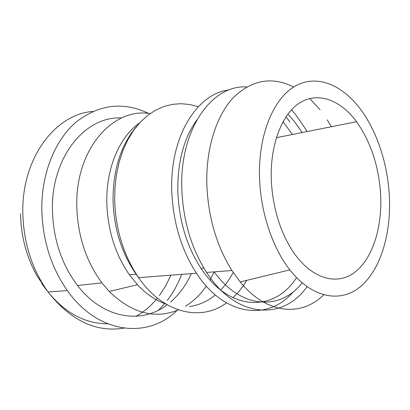 <?xml version="1.0" encoding="UTF-8"?>
<svg xmlns="http://www.w3.org/2000/svg" width="410" height="410" viewBox="0 0 410 410"><rect width="100%" height="100%" fill="white"/><g stroke="black" fill="none" stroke-linecap="round" stroke-linejoin="round"><path stroke-width="0.61" d="M41.733 283.5C60.331 310.319 82.333 323.756 107.743 323.818M136.023 316.259C144.12 311.779 151.254 305.727 157.419 298.106M159.321 295.661L165.671 285.924L170.893 275.192M380.634 194.345C382.458 227.95 372.285 259.761 353.809 272.988C335.406 286.18 309.581 277.872 291.484 249.285C279.456 229.687 272.737 206.763 271.323 180.528C269.841 144.668 282.147 113.467 300.351 102.505C318.616 91.527 340.705 100.204 356.572 121.734C370.742 141.829 378.763 166.035 380.634 194.345M389.326 195.442C387.481 166.352 379.829 140.492 366.381 117.86C348.474 88.606 321.409 73.744 297.942 84.66C274.546 95.494 257.772 133.788 259.591 179.047C260.837 213.092 272.696 248.065 289.86 269.877C312.312 298.572 341.13 303.282 360.995 286.19C380.921 268.97 391.386 233.003 389.326 195.442M331.388 126.736L327.267 119.838M320.066 109.731L309.714 98.528M293.637 87.022C272.132 76.219 252.078 79.709 233.474 97.493C216.265 115.661 205.682 148.917 206.86 185.392C208.357 217.746 216.711 246.118 231.927 270.513L240.219 281.952C266.608 314.388 301.406 317.109 323.587 294.877M307.269 131.533L295.923 114.949L291.464 109.849M246.671 86.971C211.673 84.486 179.401 129.852 181.83 189.512C183.198 221.051 191.465 248.701 206.614 272.45C236.478 318.893 283.197 320.805 307.013 286.708M292.422 134.48L283.043 121.647M196.779 120.017C183.721 138.39 177.402 162.314 177.827 191.783C179.088 220.944 186.816 246.461 201.013 268.33C229.656 312.159 274.843 312.154 296.522 277.585M302.185 132.543L294.026 121.037L287.861 114.159M289.957 121.893L285.975 116.819M229.164 89.923C197 93.28 169.684 136.863 171.769 191.168C173.092 222.379 181.312 249.736 196.441 273.234C224.782 316.874 268.929 321.163 293.498 291.556M139.866 122.667C119.566 136.725 105.903 168.331 106.815 203.129C107.779 230.456 115.302 254.338 129.386 274.767L137.447 284.719C146.278 294.103 155.8 300.561 166.009 304.097M150.142 113.601C112.591 107.261 75.076 149.727 76.813 206.784C77.792 236.124 86.161 261.493 101.921 282.885L109.224 291.464C131.928 313.301 154.995 319.441 178.427 309.888M121.57 117.977C85.29 115.753 51.004 157.189 52.439 210.555C53.32 239.471 61.679 264.45 77.505 285.498C102.854 318.729 141.578 324.689 167.162 304.773M148.651 113.442C123.676 101.46 99.661 104.201 76.603 121.662C55.263 139.543 41.364 173.128 41.799 209.787C42.64 240.496 51.158 267.443 67.353 290.618C98.046 334.206 147.851 339.239 177.038 310.467M210.063 280.045L214.215 271.871C241.126 309.263 280.394 310.841 302.134 282.885M189.44 306.577C198.952 305.209 207.588 301.34 215.342 294.954M220.657 290.029C225.495 284.986 229.667 279.118 233.177 272.424M185.494 306.229C193.53 301.268 200.459 294.549 206.286 286.072M170.596 302.032C179.232 294.559 186.15 285.088 191.352 273.624M198.266 106.718L189.651 104.494L180.933 103.689L172.241 104.371L163.698 106.564L155.436 110.28L147.595 115.507L140.302 122.195L133.701 130.288L127.915 139.677L123.056 150.229L119.228 161.791L116.517 174.173L114.984 187.17L114.667 200.557C115.722 229.923 123.707 255.625 138.616 277.662C163.159 313.517 201.028 321.86 226.535 302.908M232.916 297.716C238.169 292.832 242.771 287.046 246.723 280.368M92.783 111.443C55.13 114.2 21.612 158.301 22.811 212.969C23.565 242.981 31.97 269.303 48.026 291.93L48.026 291.93C70.628 320.564 95.955 332.638 124.01 328.154M158.578 310.134L164.892 303.415M167.275 300.458C173.169 292.745 177.935 284.048 181.579 274.372M196.441 273.234L138.616 277.662C122.718 256.383 114.19 230.866 113.037 201.105C112.868 169.899 120.842 144.868 136.955 126.013M67.353 290.618L48.026 291.93L37.366 276.509C26.65 257.526 21.028 236.611 20.5 213.759M276.345 137.678L356.572 121.734M289.86 269.877L240.219 281.952M206.614 272.45L231.927 270.513M201.013 268.33L203.888 268.094M129.386 274.767L136.094 274.228M137.447 284.719L109.224 291.464M101.921 282.885L77.505 285.498"/></g></svg>
